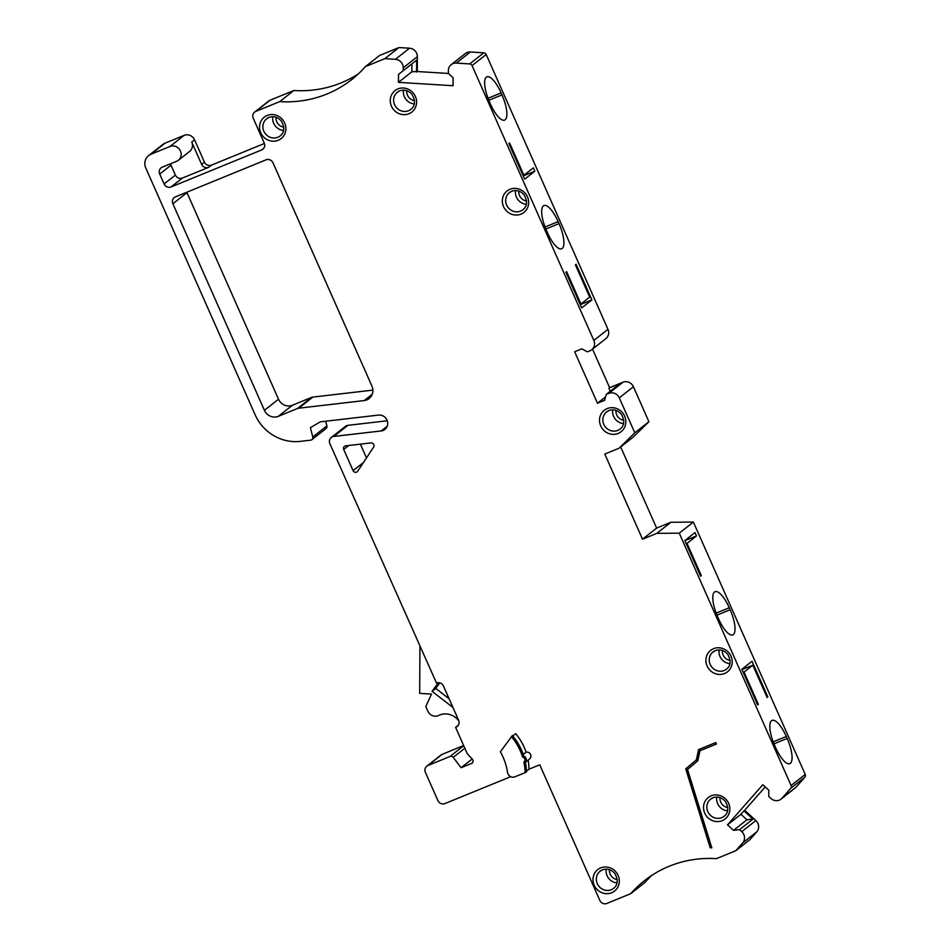 <?xml version="1.0" encoding="UTF-8"?>
<svg xmlns="http://www.w3.org/2000/svg" width="951" height="951" viewBox="0 0 951 951"><rect width="100%" height="100%" fill="white"/><g stroke="black" fill="none" stroke-linecap="round" stroke-linejoin="round"><path stroke-width="1.43" d="M758.363 704.37L744.062 672.095L752.812 665.201L767.112 697.475L767.826 696.928L752.027 661.278L741.863 669.278L757.65 704.917L758.363 704.37L757.555 704.691M591.891 299.898L581.715 307.898L565.928 272.259L566.63 271.701L580.93 303.975L589.691 297.092L575.379 264.818L576.092 264.259L591.891 299.898L580.276 304.641M534.842 171.192L524.679 179.192L508.892 143.542L509.593 142.983L523.894 175.269L533.356 167.828L534.842 171.192L523.24 175.935M458.382 725.09L456.04 727.111A5.433 5.124 -128.2 0 0 458.608 720.204L443.475 686.051A5.433 5.124 -128.2 0 0 436.509 683.056L329.878 443.689A5.433 5.124 51.8 0 1 331.293 437.472L345.403 426.369A5.433 5.124 51.8 0 1 347.888 425.347L387.271 420.77M325.706 421.222L326.894 425.882A2.722 2.568 51.8 0 1 326.038 428.544L311.916 439.647A2.722 2.568 51.8 0 1 310.68 440.158L300.302 441.371A43.484 41.036 51.8 0 1 255.07 414.672L145.788 168.054A10.865 10.259 51.8 0 1 148.606 155.619A10.865 10.259 51.8 0 1 150.936 154.264L170.015 146.466A8.155 7.691 51.8 0 1 178.336 160.303A8.155 7.691 51.8 0 1 176.589 161.313L162.288 167.162A5.433 5.124 51.8 0 0 159.709 174.057L164.107 183.959A5.433 5.124 51.8 0 0 171.061 186.967L261.656 149.937A5.433 5.124 51.8 0 0 264.223 143.03L253.263 118.281A5.433 5.124 51.8 0 1 255.831 111.386L279.725 101.614L293.847 90.511L269.953 100.283L255.831 111.386M148.606 155.619L162.728 144.516A10.865 10.259 51.8 0 1 165.058 143.149L184.125 135.363A8.155 7.691 51.8 0 1 194.575 139.856L204.441 162.134A5.433 5.124 51.8 0 0 211.407 165.141L264.402 143.482M254.666 112.063L268.788 100.961A5.433 5.124 51.8 0 1 269.953 100.283M358.515 73.75A115.214 108.747 51.8 0 1 293.847 90.511M398.945 47.55L384.834 58.653L365.434 66.582L379.556 55.479L398.945 47.55L409.524 48.204A8.155 7.691 51.8 0 1 417.358 56.656L417.287 71.527L448.385 73.465M411.926 63.848L411.89 71.789L398.469 82.345L453.056 85.733L453.092 77.768L448.361 73.441L448.373 70.576A8.155 7.691 51.8 0 1 451.202 64.644L465.324 53.541A8.155 7.691 51.8 0 1 470.4 51.984L483.809 52.816A2.722 2.568 51.8 0 1 486.187 54.504L607.962 329.308A8.155 7.691 51.8 0 1 605.858 338.639L591.736 349.754A8.155 7.691 51.8 0 1 589.989 350.764L587.385 351.822L581.81 348.851L574.666 351.763L597.478 403.248L604.622 400.323L606.251 394.403L608.854 393.345A8.155 7.691 51.8 0 1 619.291 397.839L634.793 432.812L619.089 448.206L604.788 454.055L642.519 539.205L656.63 528.102L620.682 446.958M619.089 448.206L633.211 437.103L648.915 421.709L633.414 386.736A8.155 7.691 51.8 0 0 622.964 382.231L609.615 387.687L592.532 349.124M693.374 522.063L679.264 533.166L791.089 785.526A2.722 2.568 51.8 0 1 790.709 788.331L782.031 798.186A8.155 7.691 51.8 0 1 781.068 799.102L795.191 787.999A8.155 7.691 51.8 0 0 796.153 787.083L804.831 777.229A2.722 2.568 51.8 0 0 805.212 774.423L693.374 522.063L670.942 522.254L656.63 528.102M765.21 786.941L744.657 810.3L755.867 820.558A8.155 7.691 51.8 0 1 756.782 831.84L749.947 839.614L735.824 850.717L716.436 858.646A115.214 108.747 51.8 0 0 644.469 880.65A115.214 108.747 51.8 0 0 630.715 893.678L606.821 903.45A5.433 5.124 51.8 0 1 599.867 900.454L539.752 764.806L528.982 769.216L526.485 771.178M630.715 893.678L644.837 882.576A115.214 108.747 51.8 0 1 651.768 875.407M372.899 390.112L312.831 397.09A5.433 5.124 -128.2 0 0 311.524 397.423L292.456 405.221A10.865 10.259 51.8 0 1 278.524 399.218L186.99 192.661A5.433 5.124 51.8 0 1 186.824 192.221M366.492 457.918L360.381 444.141M684.875 540.679L696.477 535.936L694.991 532.572L684.827 540.572L700.614 576.211L701.327 575.652L700.518 575.985M767.826 696.928L767.017 697.249M648.915 421.709L634.793 432.812M559.022 223.604L558.154 221.631A22.277 7.109 67.8 0 0 543.924 205.547A22.277 7.109 67.8 0 0 546.575 230.736L547.455 232.71A22.277 7.109 67.8 0 0 561.672 248.782A22.277 7.109 67.8 0 0 559.022 223.604L545.826 229.001M501.985 94.898L501.118 92.913A22.277 7.109 67.8 0 0 486.888 76.841A22.277 7.109 67.8 0 0 489.539 102.019L490.407 104.004A22.277 7.109 67.8 0 0 504.636 120.076A22.277 7.109 67.8 0 0 501.985 94.898L488.79 100.283M451.202 64.644A8.155 7.691 51.8 0 1 456.278 63.087L469.699 63.919A2.722 2.568 51.8 0 1 472.065 65.607L593.84 340.422A8.155 7.691 51.8 0 1 591.736 349.754M510.723 776.682L444.878 803.595A5.433 5.124 51.8 0 1 437.912 800.587L425.406 772.367A5.433 5.124 51.8 0 1 426.821 766.149L440.943 755.046A5.433 5.124 51.8 0 1 442.108 754.369L463.648 745.56M528.102 760.158A54.896 51.806 51.8 0 1 528.982 769.216M526.509 771.95A57.084 53.874 -128.2 0 0 525.38 762.262L526.509 771.95L525.154 772.64A56.061 52.911 -128.2 0 0 523.906 762.072L525.38 762.262A3.911 3.697 -128.2 0 0 523.704 756.021L523.728 755.914A57.084 53.874 -128.2 0 0 512.387 735.515L500.381 751.789A57.607 54.373 51.8 0 1 507.525 772.39A5.433 5.124 -128.2 0 0 514.907 776.824L525.154 772.64M411.89 71.789L417.287 71.527M786.299 736.466A22.277 7.109 67.8 0 0 772.081 720.394A22.277 7.109 67.8 0 0 774.72 745.572L775.6 747.557A22.277 7.109 67.8 0 0 789.817 763.629A22.277 7.109 67.8 0 0 787.178 738.452L786.299 736.466L773.187 741.828M729.262 607.76A22.277 7.109 67.8 0 0 715.045 591.688A22.277 7.109 67.8 0 0 717.684 616.866L718.564 618.839A22.277 7.109 67.8 0 0 732.781 634.911A22.277 7.109 67.8 0 0 730.142 609.734L729.262 607.76L716.151 613.11M701.327 575.652L687.026 543.378L696.477 535.936M170.598 163.762A5.433 5.124 51.8 0 0 171.014 165.177L175.4 175.079L164.107 183.959M175.4 175.079A5.433 5.124 51.8 0 0 182.354 178.075L208.578 167.364A5.433 5.124 51.8 0 1 201.624 164.357L191.745 142.079A8.155 7.691 51.8 0 1 189.641 151.411L178.336 160.303M781.068 799.102A8.155 7.691 51.8 0 1 770.928 798.471L768.777 796.498L768.812 790.222L762.809 784.73L727.503 824.862L733.518 830.354L739.557 829.652L741.756 831.661A8.155 7.691 51.8 0 1 742.672 842.943L735.824 850.717M740.924 814.306L746.927 819.798L752.966 819.096L743.955 810.858L740.924 814.306L727.503 824.862M743.955 810.858L744.657 810.3M746.927 819.798L733.518 830.354M752.966 819.096L739.557 829.652M426.821 766.149A5.433 5.124 51.8 0 1 427.986 765.472L450.096 756.437A2.722 2.568 51.8 0 1 453.235 757.365L461.08 767.73L471.577 763.439A2.722 2.568 -128.2 0 0 472.338 759.207L467.274 753.727L455.565 727.301M472.171 759.017L461.08 767.73M331.293 437.472A5.433 5.124 51.8 0 1 333.765 436.45L381.173 430.946A8.155 7.691 -128.2 0 0 386.998 420.08A8.155 7.691 -128.2 0 0 378.522 415.088L320.214 421.864L310.395 427.677L312.772 436.985A2.722 2.568 51.8 0 1 311.916 439.647M419.926 646.882L419.688 693.374L431.492 694.111L425.798 706.534L427.843 711.158A8.155 7.691 -128.2 0 0 438.756 715.449A16.31 15.394 51.8 0 1 458.917 721.072M452.973 707.496L432.075 691.329L438.363 682.675M449.11 698.783L435.748 688.441L432.075 691.329M435.748 688.441L439.802 682.866M370.985 442.904A2.722 2.568 51.8 0 1 373.624 447.113L357.683 471.232A2.722 2.568 51.8 0 1 353.083 470.65L343.703 449.466A2.722 2.568 51.8 0 1 345.641 445.853L370.985 442.904M365.434 66.582A115.214 108.747 51.8 0 1 351.692 79.611A115.214 108.747 51.8 0 1 279.725 101.614M264.414 410.321L172.88 203.764A5.433 5.124 51.8 0 1 175.448 196.869L266.042 159.839A5.433 5.124 51.8 0 1 272.996 162.835L371.948 386.118A10.865 10.259 51.8 0 1 369.131 398.552A10.865 10.259 51.8 0 1 364.174 400.585L298.709 408.193A5.433 5.124 -128.2 0 0 297.401 408.526L278.334 416.324A10.865 10.259 51.8 0 1 264.414 410.321L278.524 399.218M699.08 749.388L699.948 750.779L716.4 744.062L715.746 742.576L698.581 749.59L696.37 759.849L685.73 768.872L687.537 769.478L711.812 847.817A126.091 119.006 -128.2 0 0 710.183 847.793L686.147 768.539L696.786 759.516L698.961 749.436M711.812 847.817L710.599 847.46M744.062 672.095L743.254 672.416M752.812 665.201L742.018 669.623M687.026 543.378L686.218 543.71M642.519 539.205L656.82 533.356L679.264 533.166M670.942 522.254L656.82 533.356M384.834 58.653L395.402 59.307A8.155 7.691 51.8 0 1 403.236 67.771L403.224 70.683L398.517 74.38L398.469 82.345M416.574 72.086L416.633 60.139L403.224 70.683M523.086 175.59L523.894 175.269M580.122 304.308L580.93 303.975M512.767 735.967L515.704 733.649A54.896 51.806 51.8 0 1 526.058 752.205L523.228 754.428M525.392 762.298L529.588 758.993A3.911 3.697 -128.2 0 0 526.058 752.205M523.906 762.072A2.829 2.663 -128.2 0 0 522.61 757.091L523.704 756.021M609.615 387.687L619.672 383.847L606.251 394.403M605.573 396.888L597.478 403.248M608.913 388.246L610.245 391.253M696.37 759.849L697.796 760.776L687.537 769.478M699.948 750.779L697.796 760.776M685.73 768.872L710.183 847.793M633.414 386.736L619.291 397.839M607.962 329.308L593.84 340.422M486.187 54.504L472.065 65.607M805.212 774.423L791.089 785.526M171.014 165.177L159.709 174.057M191.745 142.079L194.575 139.856M184.125 135.363L170.015 146.466M182.354 178.075L171.061 186.967M263.748 148.285L261.656 149.937M208.578 167.364L211.407 165.141M458.132 725.458L456.04 727.111M165.058 143.149L150.936 154.264M755.867 820.558L741.756 831.661M756.782 831.84L742.672 842.943M804.831 777.229L790.709 788.331M796.153 787.083L782.031 798.186M442.108 754.369L427.986 765.472M463.719 745.715L450.096 756.437M464.837 748.235L453.235 757.365M472.623 762.619L471.577 763.439M347.888 425.347L333.765 436.45M387.247 426.179L381.173 430.946M326.894 425.882L312.772 436.985M201.624 164.357L204.441 162.134M363.472 462.483L353.083 470.65M348.767 445.484L343.703 449.466M186.99 192.661L172.88 203.764M372.269 394.225L364.174 400.585M312.831 397.09L298.709 408.193M311.524 397.423L297.401 408.526M292.456 405.221L278.334 416.324M773.983 743.837L787.178 738.452M716.947 615.131L730.142 609.734M470.4 51.984L456.278 63.087M483.809 52.816L469.699 63.919M409.524 48.204L395.402 59.307M417.358 56.656L403.236 67.771M488.006 98.274L501.118 92.913M545.042 226.98L558.154 221.631M266.28 119.053L268.943 117.413C273.579 115.784 277.728 116.997 281.401 121.039C285.003 127.707 284.468 132.76 279.772 136.195A10.913 10.306 51.8 0 1 277.835 137.253A10.913 10.306 51.8 0 1 264.651 132.724A10.913 10.306 51.8 0 1 266.28 119.053A10.913 10.306 51.8 0 1 269.026 117.365M272.771 116.688A11.614 10.96 -128.2 0 0 283.6 130.442M283.826 127.172A8.904 8.404 51.8 0 1 276.016 117.235M599.724 871.52L602.387 869.88C607.023 868.251 611.172 869.452 614.845 873.505C618.447 880.162 617.912 885.215 613.217 888.662A10.913 10.306 51.8 0 1 611.279 889.72A10.913 10.306 51.8 0 1 598.108 885.191A10.913 10.306 51.8 0 1 599.724 871.52A10.913 10.306 51.8 0 1 602.47 869.82M606.215 869.155A11.614 10.96 -128.2 0 0 617.044 882.908M617.27 879.627A8.904 8.404 51.8 0 1 609.46 869.701M403.486 90.155A11.614 10.96 -128.2 0 0 414.315 103.909M397.007 92.52L399.658 90.88C404.294 89.251 408.443 90.464 412.116 94.506C415.718 101.163 415.183 106.215 410.487 109.662A10.913 10.306 51.8 0 1 408.55 110.72A10.913 10.306 51.8 0 1 395.378 106.191A10.913 10.306 51.8 0 1 397.007 92.52A10.913 10.306 51.8 0 1 399.741 90.832M414.553 100.64A8.904 8.404 51.8 0 1 406.731 90.702M515.549 190.533A11.614 10.96 -128.2 0 0 526.367 204.287M509.058 192.898L511.721 191.258C516.357 189.629 520.506 190.83 524.167 194.884C527.781 201.541 527.234 206.593 522.539 210.04A10.913 10.306 51.8 0 1 520.613 211.086A10.913 10.306 51.8 0 1 507.43 206.569A10.913 10.306 51.8 0 1 509.058 192.898A10.913 10.306 51.8 0 1 511.793 191.199M526.604 201.006A8.904 8.404 51.8 0 1 518.782 191.068M606.239 412.199L608.902 410.559C613.538 408.93 617.686 410.143 621.348 414.184C624.962 420.841 624.415 425.893 619.719 429.341A10.913 10.306 51.8 0 1 617.793 430.399A10.913 10.306 51.8 0 1 604.61 425.87A10.913 10.306 51.8 0 1 606.239 412.199A10.913 10.306 51.8 0 1 608.973 410.511M612.729 409.833A11.614 10.96 -128.2 0 0 623.547 423.587M623.785 420.306A8.904 8.404 51.8 0 1 615.975 410.38M712.632 652.291L715.295 650.65C719.931 649.022 724.08 650.234 727.741 654.276C731.355 660.945 730.82 665.997 726.124 669.433A10.913 10.306 51.8 0 1 724.187 670.491A10.913 10.306 51.8 0 1 711.003 665.962A10.913 10.306 51.8 0 1 712.632 652.291A10.913 10.306 51.8 0 1 715.378 650.603M719.122 649.925A11.614 10.96 -128.2 0 0 729.952 663.679M730.178 660.41A8.904 8.404 51.8 0 1 722.368 650.472M710.266 799.434L712.917 797.794C717.553 796.165 721.714 797.378 725.375 801.42C728.989 808.088 728.442 813.141 723.747 816.576A10.913 10.306 51.8 0 1 721.821 817.634A10.913 10.306 51.8 0 1 708.638 813.117A10.913 10.306 51.8 0 1 710.266 799.434A10.913 10.306 51.8 0 1 713 797.746M716.757 797.069A11.614 10.96 -128.2 0 0 727.574 810.834M727.812 807.554A8.904 8.404 51.8 0 1 719.99 797.616M522.61 757.091A56.061 52.911 -128.2 0 0 511.424 736.621M600.652 867.918A13.635 12.874 51.8 0 1 619.267 882.314A13.635 12.874 51.8 0 1 598.548 890.778A13.635 12.874 51.8 0 1 600.652 867.918M711.193 795.832A13.635 12.874 51.8 0 1 729.797 810.228A13.635 12.874 51.8 0 1 709.089 818.704A13.635 12.874 51.8 0 1 711.193 795.832M713.559 648.689A13.635 12.874 51.8 0 1 732.175 663.085A13.635 12.874 51.8 0 1 711.455 671.549A13.635 12.874 51.8 0 1 713.559 648.689M607.166 408.597A13.635 12.874 51.8 0 1 625.782 422.993A13.635 12.874 51.8 0 1 605.062 431.457A13.635 12.874 51.8 0 1 607.166 408.597M267.207 115.451A13.635 12.874 51.8 0 1 285.823 129.847A13.635 12.874 51.8 0 1 265.103 138.323A13.635 12.874 51.8 0 1 267.207 115.451M397.922 88.918A13.635 12.874 51.8 0 1 416.538 103.314A13.635 12.874 51.8 0 1 395.818 111.778A13.635 12.874 51.8 0 1 397.922 88.918M509.986 189.297A13.635 12.874 51.8 0 1 528.601 203.692A13.635 12.874 51.8 0 1 507.882 212.156A13.635 12.874 51.8 0 1 509.986 189.297M622.964 382.231L608.854 393.345M523.739 755.926L512.387 735.515"/></g></svg>
